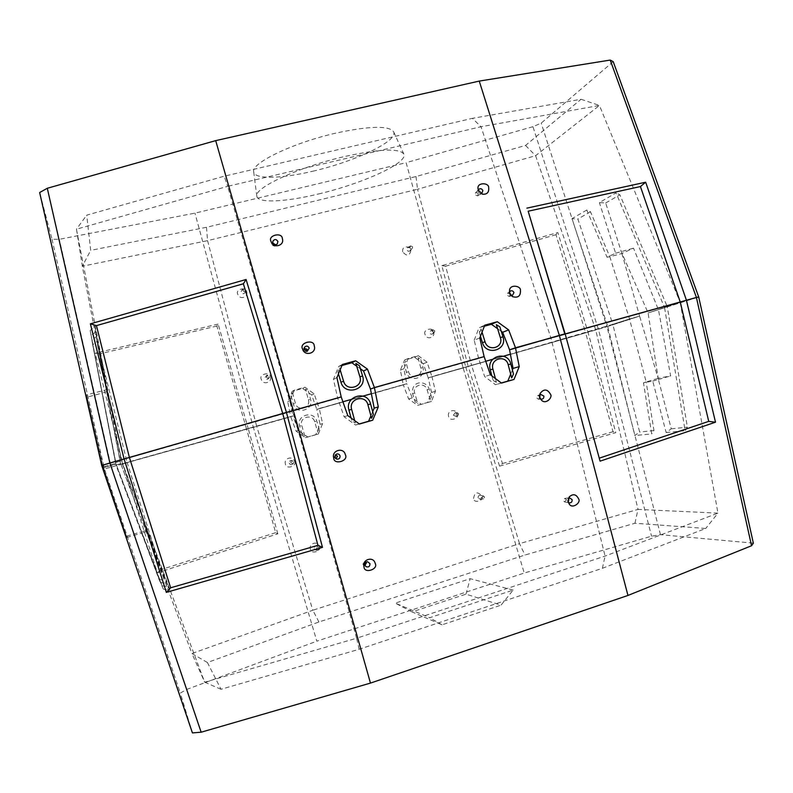 <?xml version="1.0" encoding="UTF-8"?>
<svg xmlns="http://www.w3.org/2000/svg" width="793" height="793" viewBox="0 0 793 793"><rect width="100%" height="100%" fill="white"/><g stroke="black" fill="none" stroke-linecap="round" stroke-linejoin="round"><path stroke-width="0.59" stroke-dasharray="3.96 2.97" d="M315.892 421.271L314.712 421.787L315.892 421.271M318.36 430.857L319.222 429.231L318.36 430.857M300.844 425.742L299.625 426.099L300.844 425.742M303.62 435.099L302.014 434.167L303.62 435.099M367.893 404.678L370.589 403.984M373.384 414.273L371.58 418.278M353.281 421.787L355.333 422.966L353.281 421.787M510.811 363.997L508.194 364.75M490.252 369.786L492.909 369.132M494.277 381.235L496.408 382.285L492.968 379.966L494.277 381.235M511.683 377.884L513.487 374.078M428.369 389.343L427.07 389.72L428.369 389.343M413.887 393.308L412.647 393.843L413.887 393.308M430.619 398.592L431.541 397.006L430.619 398.592M416.712 402.596L415.046 401.734L416.712 402.596M568.442 502.465L567.471 501.077L568.551 498.123M566.509 499.669L564.566 501.929L563.288 500.69L564.735 498.4L566.509 499.669M540.558 399.028L539.151 397.362L539.696 394.894M539.964 397.769L538.259 399.166L536.633 397.838L537.604 395.648L539.646 396.203M364.998 565.33L363.64 565.092L362.907 564.071L364.76 561.652L365.999 562.217M335.905 458.681L333.982 457.313L335.449 454.895M314.177 548.786L316.199 550.292L318.201 547.537L317.438 546.436C315.297 545.683 314.206 546.476 314.177 548.786M316.576 549.182L318.033 550.253L319.44 548.29L318.885 547.497C317.339 546.962 316.566 547.527 316.576 549.182M319.282 546.377C322.196 551.175 310.598 554.783 310.45 549.113C308.487 543.354 317.834 540.459 319.282 546.377M289.227 463.142C289.97 464.668 291.081 465.025 292.558 464.192L293.251 461.962L292.111 460.634C290.109 460.257 289.158 461.09 289.227 463.142M290.872 462.834L293.291 463.588L293.787 461.982L292.954 461.011C291.497 460.733 290.803 461.348 290.872 462.834M294.54 461.387C297.544 466.304 285.589 469.813 285.45 464.044C283.448 458.156 293.073 455.36 294.54 461.387M478.159 497.905C477.991 496.14 478.754 495.278 480.449 495.308L481.926 496.735L480.34 499.352L478.159 497.905M484.582 497.013L483.502 495.992L481.906 497.845L483.482 498.866L484.582 497.013M473.57 498.529C474.63 492.027 477.386 491.174 481.837 495.962C484.672 500.601 473.808 503.991 473.57 498.529M453.348 415.205L455.331 412.618L457.125 414.105L456.144 416.474L453.348 415.205M458.651 413.827L457.323 412.747L455.916 414.62L457.967 415.532L458.651 413.827M448.64 416.384C446.657 410.695 455.678 408.078 457.164 413.896C460.059 418.654 448.858 421.945 448.64 416.384M602.383 568.303L705.74 528.465L634.925 523.241L524.966 555.031L318.925 621.98L207.409 662.522L221.019 689.286L359.16 649.279L602.383 568.303L605.089 556.081L550.986 338.135L509.562 349.822L680.186 302.351L550.986 338.135L481.014 126.731L599.449 105.449L680.186 302.351L648.099 312.948L698.712 296.998L648.099 312.948L667.28 306.722L687.392 427.179L685.132 430.708L664.524 307.436L680.186 302.351L717.952 513.14L605.089 556.081L356.592 638.236L292.597 411.032L121.319 460.099L121.19 460.872L115.788 462.468L115.837 463.35L163.358 589.149L169.742 590.319L121.19 460.872L115.788 462.468L90.204 330.522L94.972 326.092L121.19 460.872L121.319 460.099L337.749 398.294L292.597 411.032L227.66 186.335L481.014 126.731L472.39 118.345L224.201 176.205L86.715 215.161L90.68 250.35L206.497 227.294L416.008 176.552L525.541 145.446L581.071 99.264L472.39 118.345M513.15 590.071L470.19 578.682L395.281 603.116L429.697 617.717L513.15 590.071L501.057 605.138L465.957 594.165L412.013 611.909L442.048 624.825L501.057 605.138M147.012 531.33L141.987 532.995L161.911 585.888L167.799 586.433L147.012 531.33L164.627 580.089L120.724 463.647L120.625 464.212L292.895 415.938L298.396 430.51L307.813 437.042L318.35 434.009L322.632 423.571L319.232 408.484L316.794 409.406L406.759 383.703L403.875 368.725L408.226 358.486L418.317 355.68L427.07 362.232L431.937 376.576L428.23 377.855L465.749 367.01L431.937 376.576L435.416 391.286L431.461 401.427L421.39 404.331L412.251 397.917L406.759 383.703L371.372 393.724L406.759 383.703L403.33 384.912L408.643 398.988L417.594 405.332L427.556 402.467L431.541 392.436L428.23 377.855L468.227 366.515L463.162 367.972L524.223 573.032L651.559 536.197L660.47 534.67L753.35 543.146M359.16 649.279L356.592 638.236L204.683 682.208L191.956 653.531L312.839 610.243L256.674 426.198L292.895 415.938L289.871 400.634L294.421 390.136L304.978 387.202L314.137 393.843L319.232 408.484L342.913 401.783L316.794 409.406L320.065 424.344L315.792 434.653L305.384 437.657L296.126 431.194L290.763 416.781L253.354 427.368L292.895 415.938L290.763 416.781L287.71 401.694L292.171 391.346L302.599 388.441L311.679 394.983L316.794 409.406L403.33 384.912L400.366 370.153L404.599 360.062L414.58 357.286L423.293 363.729L428.23 377.855L463.162 367.972L406.115 162.684L194.949 213.139L59.306 239.298L52.031 239.268L39.65 192.53M351.428 399.375L363.035 396.084L351.428 399.375M479.785 337.917L474.194 340.187L478.625 358.545L484.126 356.622L370.47 389.066L478.625 358.545L484.662 376.536L495.447 384.674L501.335 382.969M465.749 367.01L485.732 361.281L465.749 367.01L519.534 543.631L638.028 509.403L595.682 329.779L629.513 318.964L612.84 324.377L639.634 432.026L634.836 435.526L607.607 325.913L612.84 324.377L577.879 219.037L571.981 218.67L607.607 325.913L510.395 354.213L595.682 329.779L535.592 155.715L417.514 189.269L465.749 367.01M492.721 359.279L503.416 356.216L492.721 359.279M660.47 534.67L606.932 326.686L639.604 316.12L629.513 318.964L639.604 316.12L658.16 378.35L670.64 375.882L658.517 310.004L633.528 248.159L621.9 253.492L609.827 256.734L629.513 318.964L646.156 381.909L658.16 378.35M613.217 61.656L541.193 123.123L532.936 126.692L598.398 329.224L471.617 365.484L502.465 463.509L499.56 466.145L615.824 432.671L587.97 332.208L606.932 326.686L598.398 329.224L651.559 536.197M499.56 466.145L468.227 366.515L471.617 365.484L585.621 332.822L613.019 431.689L615.824 432.671M192.431 732.92L180.328 693.082L186.613 689.464L111.248 467.097L253.354 427.368L316.833 641.17L524.223 573.032M126.85 537.485L141.987 532.995L115.837 463.35L91.046 335.35L95.784 331.94L106.936 389.67L86.546 394.835L102.902 466.998L115.837 463.35L102.902 466.998L101.712 465.491L102.902 466.998L126.85 537.485L103.457 467.701L104.408 468.901L111.248 467.097L104.408 468.901L180.328 693.082M52.031 239.268L104.408 468.901L103.457 467.701L115.887 464.192L115.937 464.936L115.887 464.192L103.457 467.701L86.546 394.835M207.409 662.522L191.956 653.531L120.724 463.647L115.937 464.936L159.096 579.554L164.627 580.089M341.961 365.504L338.77 366.386L333.437 379.332L337.749 398.294L341.198 396.936L337.749 398.294L344.132 416.741L355.542 425.018L359.308 423.928M318.925 621.98L312.839 610.243L519.534 543.631L524.966 555.031M510.682 374.137L512.407 370.004M372.68 411.666L370.916 415.81M167.799 586.433L169.742 590.319M221.019 689.286L204.683 682.208L121.319 460.099L76.445 229.207L227.66 186.335L224.201 176.205M146.437 530.448L141.362 531.796L115.887 464.192L102.138 393.11L87.309 397.095M126.612 536.177L141.362 531.796L160.374 582.409L166.332 583.499M652.738 381.056L658.398 379.53L671.255 428.815L666.13 432.532L652.738 381.056L643.5 382.85L651.697 433.91L634.836 435.526M634.925 523.241L638.028 509.403L717.952 513.14L705.74 528.465M666.13 432.532L685.132 430.708M643.5 382.85L646.156 381.909L653.967 430.569L651.697 433.91M658.398 379.53L670.64 375.882M186.613 689.464L316.833 641.17M275.657 532.648L161.177 569.602L127.148 462.577L246.593 429.191L275.657 532.648L277.818 533.818L157.371 572.784L122.766 463.875L111.248 467.097L59.306 239.298M277.818 533.818L248.298 428.785L246.593 429.191L216.866 326.062L218.125 324.079L248.298 428.785L253.354 427.368L194.949 213.139M658.398 379.52L648.099 312.948L621.206 251.46L605.683 202.978L599.389 202.621L616.022 192.868L664.524 307.436L667.28 306.722L619.868 194.791L616.022 192.868M671.255 428.815L687.392 427.179M653.967 430.569L639.634 432.026M160.374 582.409L159.096 579.554M161.911 585.888L163.358 589.149M161.177 569.602L157.371 572.784M502.465 463.509L613.019 431.689M359.447 424.027L355.542 425.018M347.8 415.631L344.132 416.741M322.632 423.571L320.065 424.344M298.396 430.51L296.126 431.194M307.813 437.042L305.384 437.657M318.35 434.009L315.792 434.653M501.473 383.069L495.447 384.674M490.421 374.831L484.662 376.536M412.251 397.917L408.643 398.988M421.39 404.331L417.594 405.332M431.461 401.427L427.556 402.467M435.416 391.286L431.541 392.436M351.636 409.376L350.03 409.852M442.048 624.825L429.697 617.717M412.013 611.909L395.281 603.116M465.957 594.165L470.19 578.682M318.538 193.968C362.421 183.679 408.583 162.793 403.825 154.02C399.246 148.073 379.441 148.925 344.41 156.578C298.852 166.996 253.819 187.951 256.823 196.178C257.487 203.484 285.658 202.007 318.538 193.968M312.799 171.219C354.778 161.594 398.572 140.946 393.606 131.757C388.957 125.482 369.964 125.879 336.648 132.946C293.37 142.601 250.757 163.189 253.691 171.873C254.394 179.525 281.356 178.752 312.799 171.219M407.761 371.986L406.432 372.204L407.761 371.986M404.737 362.807L405.689 361.162L404.737 362.807M422.173 367.774L420.875 368.17L422.173 367.774M419.695 358.565L418.07 357.732L419.695 358.565M485.029 341.793L482.441 342.655M480.558 330.572L479.329 332.634L479.775 330.899L481.004 328.837L480.558 330.572M500.353 337.57L502.97 336.817M496.329 324.654L499.877 326.894M342.011 381.8L343.607 381.294M362.57 375.991L359.913 376.834M359.507 365.821L355.859 363.392M338.948 369.726L337.848 371.848L338.948 369.726M294.53 403.607L293.311 403.984L294.53 403.607M309.676 399.523L308.408 399.741L309.676 399.523M291.636 394.339L292.498 392.664L291.636 394.339M307.06 389.968L305.483 389.056L307.06 389.968M275.449 244.74L274.903 246.187L271.84 245.285L272.98 243.134M306.336 351.349L305.642 351.646L303.402 350.278L304.086 348.276M478.258 190.112L478.179 191.767L480.072 193.621L481.073 193.651M478.248 193.938L477.564 195.851L474.987 194.751L475.304 193.145C476.841 192.451 477.822 192.709 478.248 193.938M509.502 291.893L509.275 293.896L511.386 295.769M510.405 294.56L509.156 296.453L506.985 295.145L507.52 293.271L509.869 293.489M410.625 248.774L409.902 247.694L407.721 247.475L406.819 249.745C407.681 251.381 408.821 251.678 410.239 250.628L410.625 248.774M412.638 246.841L410.605 245.899L409.931 247.535L412.34 248.179L412.638 246.841M402.666 251.847C402.259 247.654 404.519 246.147 409.446 247.327L411.032 249.696C409.783 256.06 406.997 256.783 402.666 251.847M433.424 331.682L431.124 330.215L429.637 332.723C430.381 334.24 431.442 334.577 432.839 333.754L433.424 331.682M434.802 330.899L433.166 329.829L432.066 331.652L434.356 332.426L434.802 330.899M425.088 334.428C422.322 329.601 433.573 326.528 433.632 332.089C435.466 337.798 426.416 340.296 425.088 334.428M245.106 291.2L245.106 292.339C243.758 294.282 242.4 294.243 241.042 292.24L241.687 290.109C243.193 289.267 244.333 289.623 245.106 291.2M242.777 290.337C243.719 291.794 244.68 291.824 245.661 290.416L245.671 289.594L243.253 288.811L242.777 290.337M246.702 291.854C248.586 297.613 239.139 300.051 237.781 294.144C234.926 289.267 246.653 286.273 246.702 291.854M268.966 376.774L268.867 378.192C267.429 379.887 266.111 379.778 264.921 377.874L266.716 375.238L268.966 376.774M266.418 377.052C267.261 378.449 268.212 378.529 269.263 377.29L269.342 376.249L267.727 375.139L266.418 377.052M270.433 376.844C272.366 382.732 262.711 385.398 261.313 379.341C258.389 374.375 270.393 371.094 270.433 376.844M416.008 176.552L417.514 189.269L207.568 240.656L256.674 426.198L120.625 464.212L82.333 266.23L76.445 229.207L86.715 215.161M120.724 463.647L115.937 464.936L92.682 344.727L97.123 341.505L120.724 463.647M122.766 463.875L127.148 462.577L100.106 353.767L95.239 353.163L122.766 463.875M555.982 234.728L445.646 266.2L471.617 365.484L468.227 366.515L441.83 265.615L557.856 232.527L587.97 332.208L585.621 332.822L555.982 234.728L557.856 232.527M621.9 253.492L639.604 316.12L606.932 326.686L541.193 123.123M360.399 368.765L356.701 366.178M497.578 328.679L501.245 331.276M474.194 340.187L479.031 327.687L484.384 326.21M218.125 324.079L95.239 353.163M607.041 257.219L609.827 256.734L590.478 211.761L586.751 210.026L607.041 257.219L615.626 253.225L599.389 202.621M581.071 99.264L599.449 105.449L535.592 155.715L525.541 145.446M586.751 210.026L571.981 218.67M615.626 253.225L633.528 248.159M106.936 389.67L97.123 341.505M95.784 331.94L94.972 326.092M107.124 391.484L102.138 393.11L91.938 340.494L96.409 336.371M532.936 126.692L406.115 162.684M206.497 227.294L207.568 240.656L82.333 266.23L90.68 250.35M91.046 335.35L90.204 330.522M91.938 340.494L92.682 344.727M590.478 211.761L577.879 219.037M605.683 202.978L619.868 194.791M445.646 266.2L441.83 265.615M216.866 326.062L100.106 353.767M484.791 325.189L479.031 327.687M403.875 368.725L400.366 370.153M427.07 362.232L423.293 363.729M418.317 355.68L414.58 357.286M408.226 358.486L404.599 360.062M336.926 377.627L333.437 379.332M342.398 364.443L338.77 366.386M314.137 393.843L311.679 394.983M304.978 387.202L302.599 388.441M294.421 390.136L292.171 391.346M289.871 400.634L287.71 401.694M304.899 436.13L301.746 425.484C298.931 417.187 312.521 413.322 314.712 421.787L317.864 432.393M351.755 420.478L351.081 418M495.417 378.548L496.408 382.285M431.541 397.006L429.132 389.125C427.031 380.253 410.665 379.817 412.647 393.843L415.046 401.734M564.566 501.929L569.364 502.871M567.808 501.8L569.067 503.704M538.259 399.166L541.49 399.236M539.825 398.512L541.411 400.088M364.76 561.652L367.575 561.731M334.785 455.172L336.073 454.32M318.033 550.253L316.199 550.292M293.291 463.588L292.558 464.192M483.502 495.992L480.449 495.308M457.323 412.747L455.331 412.618M457.967 415.532L456.144 416.474M483.482 498.866L480.34 499.352M292.954 461.011L292.111 460.634M318.885 547.497L317.438 546.436M335.181 458.592L336.678 459.097M363.64 565.092L366.029 566.678M539.22 395.667L540.053 393.536M537.604 395.648L540.449 394.339M567.877 498.757L569.245 496.884M564.735 498.4L569.473 497.796M430.222 400.039L427.07 389.72C424.85 381.492 411.964 385.091 414.699 393.189L417.871 403.597M491.888 375.922L492.968 379.966M355.333 422.966L354.689 420.597M302.014 434.167L299.625 426.099C295.938 415.116 313.939 409.981 316.813 421.142L319.222 429.231M393.606 131.757L403.825 154.02M418.07 357.732L420.875 368.17C423.363 376.328 410.506 380.006 408.524 371.679L405.689 361.162M480.449 336.242L479.329 332.634M339.573 367.863L340.157 369.835M291.081 395.856L293.311 403.984C295.967 415.264 313.998 410.189 310.539 399.186L308.308 391.038M271.85 244.224L272.871 241.211M303.57 348.851L304.393 347.384M477.564 195.851L481.817 193.383M480.072 193.621L482.521 194.235M509.156 296.453L512.238 295.73M510.494 295.462L512.556 296.651M410.605 245.899L407.721 247.475M410.496 248.437L410.754 248.972M433.166 329.829L431.124 330.215M245.661 290.416L245.106 292.339M269.263 377.29L268.867 378.192M267.727 375.139L266.716 375.238M243.253 288.811L241.687 290.109M434.356 332.426L432.839 333.754M412.34 248.179L410.239 250.628M509.195 292.776L509.532 290.486M507.52 293.271L510.068 291.229M478.08 191.093L478.02 188.615M475.304 193.145L478.685 189.428M305.642 351.646L307.248 351.329M274.903 246.187L277.203 244.075M292.498 392.664L295.432 403.379C297.434 411.934 311.034 408.098 308.408 399.741L305.483 389.056M337.848 371.848L338.462 373.919M482.045 332.178L481.004 328.837M420.805 359.606L422.947 367.575C426.347 378.36 408.99 383.287 406.432 372.204L404.291 364.245M253.691 171.873L256.823 196.178"/><path stroke-width="1.19" d="M370.589 403.984L367.893 404.678L371.58 418.278L373.384 414.273L370.589 403.984C367.298 389.65 344.509 396.084 348.94 410.15L351.636 409.376C348.365 398.75 365.355 393.913 367.893 404.678M350.03 409.852L348.94 410.15L351.081 418M510.811 363.997L513.487 374.078L511.683 377.884L508.194 364.75L510.811 363.997C507.689 350.109 486.109 356.126 490.252 369.786L491.888 375.922M508.194 364.75C505.825 354.193 489.796 358.694 492.909 369.132L490.252 369.786M568.551 498.123L569.473 497.796L572.09 499.61C572.308 501.771 571.406 502.851 569.364 502.871L568.442 502.465M568.323 502.098L569.067 503.704C571.912 509.641 581.428 502.673 578.593 498.847C576.204 494.168 573.081 493.524 569.245 496.884L568.323 502.098M539.696 394.894L540.449 394.339L543.8 396.004C544.067 397.908 543.294 398.988 541.49 399.236L540.558 399.028M539.646 396.203L539.964 397.769M539.874 397.471L541.411 400.088C545.643 405.015 552.959 397.442 550.54 394.339C547.368 388.887 543.879 388.62 540.053 393.536L539.874 397.471M369.964 563.625L367.575 561.731C365.583 561.999 364.711 563.159 364.958 565.211L366.029 566.678C368.666 567.481 369.984 566.46 369.964 563.625M365.999 562.217L366.406 562.971L364.998 565.33M375.158 563.317C373.453 555.814 361.628 559.531 364.007 566.856C364.106 574.063 378.747 569.404 375.158 563.317M340.028 455.826C339.196 453.993 337.877 453.497 336.073 454.32L334.983 457.303L336.678 459.097C339.077 459.355 340.187 458.255 340.028 455.826M335.449 454.895L337.59 456.253L335.905 458.681M345.312 454.607C343.547 446.836 331.276 450.414 333.734 458.007C333.823 465.432 349.039 460.941 345.312 454.607M342.913 401.783L351.428 399.375L342.913 401.783M363.035 396.084L371.372 393.724L363.035 396.084M599.577 458.067L708.734 421.38L680.265 302.054L565.161 333.922L600.073 461.159L715.504 422.203L686.421 300.24L696.423 297.474L610.204 60.08L613.217 61.656L698.712 296.998L696.423 297.474L698.712 296.998L753.35 543.146L751.546 545.753L696.423 297.474L515.49 347.78L519.237 366.584L513.993 379.46L501.473 383.069L490.421 374.831L484.126 356.622L374.405 387.569L370.47 389.066L374.177 408.147L372.68 411.666M485.732 361.281L492.721 359.279L485.732 361.281M503.416 356.216L510.395 354.213L503.416 356.216M751.546 545.753L627.967 595.444L559.352 335.409L509.562 349.822L513.071 368.408L512.407 370.004M47.293 188.268L109.89 462.983L282.744 413.579L317.943 545.336L322.483 547.368L166.342 592.371L124.085 458.919L101.712 465.491L39.65 192.53L47.293 188.268L215.696 140.629L293.291 410.447L341.198 396.936L286.442 412.41L293.291 410.447L370.47 683.09L201.144 732.207L192.431 732.92L101.712 465.491L109.89 462.983L201.144 732.207M322.483 547.368L286.442 412.41L129.408 457.502L170.644 587.782L166.342 592.371M501.245 331.276L502.643 332.277L509.562 349.822L515.49 347.78L508.65 329.888L497.34 321.72L484.791 325.189L479.785 337.917L484.126 356.622L374.405 387.569L367.476 369.141L355.68 360.775L342.398 364.443L336.926 377.627L341.198 396.936L347.8 415.631L359.447 424.027L372.7 420.211L378.301 406.908L374.405 387.569L370.47 389.066L363.531 370.965L360.399 368.765M627.967 595.444L370.47 683.09M501.335 382.969L507.788 381.116L510.682 374.137M370.916 415.81L368.586 421.252L359.308 423.928M600.073 461.159L565.161 333.922L528.168 211.216L564.794 333.903L559.352 335.409L479.25 81.084L610.204 60.08M708.734 421.38L715.504 422.203M317.943 545.336L170.644 587.782M378.301 406.908L374.177 408.147M372.7 420.211L368.586 421.252M519.237 366.584L513.071 368.408M513.993 379.46L507.788 381.116M502.97 336.817L500.353 337.57L496.329 324.654L499.877 326.894L502.97 336.817C507.718 350.219 486.178 356.384 482.441 342.655L485.029 341.793L482.045 332.178M340.157 369.835L343.607 381.294L342.011 381.8M359.913 376.834L362.57 375.991L359.507 365.821L355.859 363.392L359.913 376.834C363.462 387.271 346.442 392.02 343.607 381.294M272.842 242.757L272.871 241.211C274.606 238.911 276.281 239 277.917 241.498L277.203 244.075C275.31 245.225 273.863 244.779 272.842 242.757M272.98 243.134L275.449 244.74M282.358 238.673C282.209 231.695 267.35 235.362 271.057 241.478C272.881 248.873 284.856 245.88 282.358 238.673M304.155 349.416L304.393 347.384C306.257 345.51 307.862 345.728 309.23 348.048L307.248 351.329L304.155 349.416M304.086 348.276L307.03 349.297L306.336 351.349M314.246 345.907C314.068 338.601 298.773 342.715 302.609 349.059C304.522 356.761 316.843 353.41 314.246 345.907M481.073 193.651L481.817 193.383L482.858 190.607C481.817 188.585 480.429 188.199 478.685 189.428L478.258 190.112M478.248 190.102L482.521 194.235C487.15 194.523 489.202 192.283 488.666 187.515C488.984 182.578 476.89 182.142 478.02 188.615L478.248 190.102M511.386 295.769L512.238 295.73L513.943 292.627C513.071 290.773 511.772 290.307 510.068 291.229L509.502 291.893M509.869 293.489L510.405 294.56M509.721 293.023L512.556 296.651C518.156 298.178 520.783 296.007 520.436 290.129C520.842 285.867 509.849 283.894 509.532 290.486L509.721 293.023M96.459 325.616L243.372 283.785L282.744 413.579L286.442 412.41L246.088 279.493L90.372 323.822L124.085 458.919L129.408 457.502L96.459 325.616L90.372 323.822M686.421 300.24L680.265 302.054L640.427 186.553L645.671 182.212L686.421 300.24M215.696 140.629L479.25 81.084M356.701 366.178L351.844 362.778L341.961 365.504M484.384 326.21L491.392 324.278L497.578 328.679M526.879 208.133L645.671 182.212M243.372 283.785L246.088 279.493M528.168 211.216L640.427 186.553M497.34 321.72L491.392 324.278M508.65 329.888L502.643 332.277M355.68 360.775L351.844 362.778M367.476 369.141L363.531 370.965M500.353 337.57L500.353 337.57C503.971 347.731 487.943 352.251 485.029 341.793M492.909 369.132L495.417 378.548M354.689 420.597L351.636 409.376M482.441 342.655L480.449 336.242M338.462 373.919L340.911 382.067C344.568 396.312 367.357 389.869 362.57 375.991"/></g></svg>
